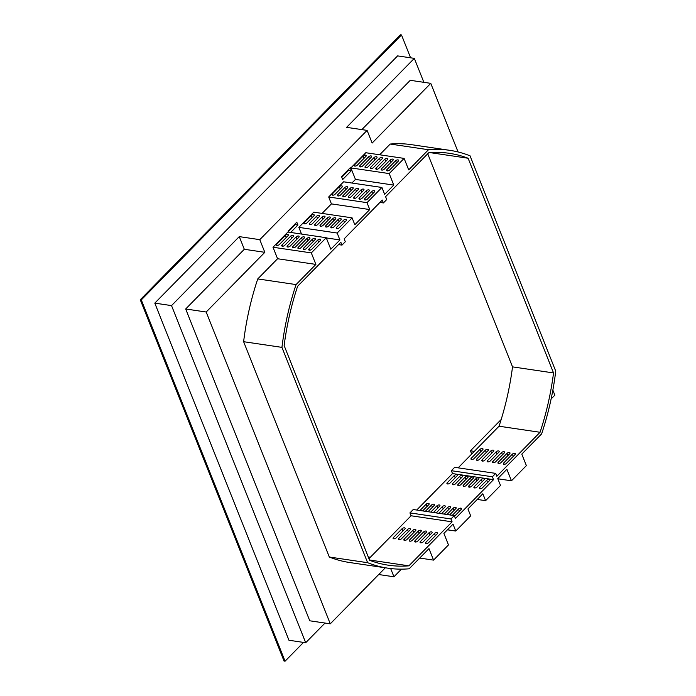 <?xml version="1.0" encoding="UTF-8"?>
<svg xmlns="http://www.w3.org/2000/svg" width="696" height="696" viewBox="0 0 696 696"><rect width="100%" height="100%" fill="white"/><g stroke="black" fill="none" stroke-linecap="round" stroke-linejoin="round"><path stroke-width="1.04" d="M339.378 186.728A1.792 0.905 158.3 0 1 341.762 185.876A1.792 0.905 158.3 0 1 342.389 186.267A1.792 0.905 158.3 0 1 342.075 187.128L335.028 194.306A1.792 0.905 158.3 0 1 333.297 195.15A1.792 0.905 158.3 0 1 332.009 194.767A1.792 0.905 158.3 0 1 332.331 193.906L339.378 186.728L340.266 188.973M344.772 187.529A1.792 0.905 158.3 0 1 347.156 186.676A1.792 0.905 158.3 0 1 347.791 187.067A1.792 0.905 158.3 0 1 347.469 187.929L340.422 195.106A1.792 0.905 158.3 0 1 338.691 195.941A1.792 0.905 158.3 0 1 337.412 195.567A1.792 0.905 158.3 0 1 337.725 194.706L344.772 187.529L345.66 189.773M350.166 188.329A1.792 0.905 158.3 0 1 352.55 187.476A1.792 0.905 158.3 0 1 353.185 187.868A1.792 0.905 158.3 0 1 352.863 188.729L345.825 195.898A1.792 0.905 158.3 0 1 344.085 196.742A1.792 0.905 158.3 0 1 342.806 196.368A1.792 0.905 158.3 0 1 343.128 195.498L350.166 188.329L351.062 190.565M355.569 189.129A1.792 0.905 158.3 0 1 357.953 188.277A1.792 0.905 158.3 0 1 358.579 188.659A1.792 0.905 158.3 0 1 358.266 189.529L351.219 196.698A1.792 0.905 158.3 0 1 349.488 197.542A1.792 0.905 158.3 0 1 348.2 197.159A1.792 0.905 158.3 0 1 348.522 196.298L355.569 189.129L356.456 191.365M360.963 189.93A1.792 0.905 158.3 0 1 363.347 189.068A1.792 0.905 158.3 0 1 363.982 189.46A1.792 0.905 158.3 0 1 363.66 190.321L356.613 197.499A1.792 0.905 158.3 0 1 354.882 198.343A1.792 0.905 158.3 0 1 353.603 197.96A1.792 0.905 158.3 0 1 353.916 197.099L360.963 189.93L361.85 192.166M366.357 190.721A1.792 0.905 158.3 0 1 368.741 189.869A1.792 0.905 158.3 0 1 369.376 190.26A1.792 0.905 158.3 0 1 369.054 191.122L362.016 198.299A1.792 0.905 158.3 0 1 360.276 199.143A1.792 0.905 158.3 0 1 358.997 198.76A1.792 0.905 158.3 0 1 359.319 197.899L366.357 190.721L367.253 192.966M371.76 191.522A1.792 0.905 158.3 0 1 374.144 190.669A1.792 0.905 158.3 0 1 374.77 191.061A1.792 0.905 158.3 0 1 374.457 191.922L367.41 199.091A1.792 0.905 158.3 0 1 365.678 199.935A1.792 0.905 158.3 0 1 364.391 199.561A1.792 0.905 158.3 0 1 364.713 198.699L371.76 191.522L372.647 193.766M363.234 155.974A1.792 0.905 158.3 0 1 365.618 155.112A1.792 0.905 158.3 0 1 366.244 155.504A1.792 0.905 158.3 0 1 365.931 156.374L357.231 165.23A1.792 0.905 158.3 0 1 355.499 166.074A1.792 0.905 158.3 0 1 354.212 165.691A1.792 0.905 158.3 0 1 354.534 164.83L363.234 155.974L364.121 158.209M368.628 156.774A1.792 0.905 158.3 0 1 371.012 155.913A1.792 0.905 158.3 0 1 371.647 156.304A1.792 0.905 158.3 0 1 371.325 157.166L362.625 166.031A1.792 0.905 158.3 0 1 360.893 166.875A1.792 0.905 158.3 0 1 359.606 166.492A1.792 0.905 158.3 0 1 359.928 165.631L368.628 156.774L369.524 159.01M374.022 157.566A1.792 0.905 158.3 0 1 376.414 156.713A1.792 0.905 158.3 0 1 377.041 157.105A1.792 0.905 158.3 0 1 376.727 157.966L368.019 166.831A1.792 0.905 158.3 0 1 366.287 167.675A1.792 0.905 158.3 0 1 365.009 167.292A1.792 0.905 158.3 0 1 365.322 166.431L374.022 157.566L374.918 159.81M379.424 158.366A1.792 0.905 158.3 0 1 381.808 157.514A1.792 0.905 158.3 0 1 382.435 157.905A1.792 0.905 158.3 0 1 382.121 158.766L373.421 167.623A1.792 0.905 158.3 0 1 371.69 168.467A1.792 0.905 158.3 0 1 370.402 168.093A1.792 0.905 158.3 0 1 370.724 167.231L379.424 158.366L380.312 160.611M384.818 159.166A1.792 0.905 158.3 0 1 387.202 158.314A1.792 0.905 158.3 0 1 387.837 158.705A1.792 0.905 158.3 0 1 387.515 159.567L378.815 168.423A1.792 0.905 158.3 0 1 377.084 169.267A1.792 0.905 158.3 0 1 375.796 168.893A1.792 0.905 158.3 0 1 376.118 168.023L384.818 159.166L385.715 161.402M390.212 159.967A1.792 0.905 158.3 0 1 392.605 159.106A1.792 0.905 158.3 0 1 393.231 159.497A1.792 0.905 158.3 0 1 392.918 160.367L384.209 169.224A1.792 0.905 158.3 0 1 382.478 170.068A1.792 0.905 158.3 0 1 381.199 169.685A1.792 0.905 158.3 0 1 381.512 168.823L390.212 159.967L391.108 162.203M395.615 160.759A1.792 0.905 158.3 0 1 397.999 159.906A1.792 0.905 158.3 0 1 398.634 160.297A1.792 0.905 158.3 0 1 398.312 161.159L389.612 170.024A1.792 0.905 158.3 0 1 387.881 170.868A1.792 0.905 158.3 0 1 386.593 170.485A1.792 0.905 158.3 0 1 386.915 169.624L395.615 160.759L396.502 163.003M313.583 214.568A1.792 0.905 -21.7 0 0 311.199 215.421L304.152 222.589A1.792 0.905 -21.7 0 0 303.839 223.46A1.792 0.905 -21.7 0 0 305.118 223.834A1.792 0.905 -21.7 0 0 306.858 222.99L313.896 215.821A1.792 0.905 -21.7 0 0 314.218 214.96A1.792 0.905 -21.7 0 0 313.583 214.568M318.986 215.369A1.792 0.905 -21.7 0 0 316.593 216.221L309.555 223.39A1.792 0.905 -21.7 0 0 309.233 224.26A1.792 0.905 -21.7 0 0 310.52 224.634A1.792 0.905 -21.7 0 0 312.252 223.79L319.299 216.621A1.792 0.905 -21.7 0 0 319.612 215.76A1.792 0.905 -21.7 0 0 318.986 215.369M324.38 216.16A1.792 0.905 -21.7 0 0 321.996 217.022L314.949 224.19A1.792 0.905 -21.7 0 0 314.635 225.052A1.792 0.905 -21.7 0 0 315.914 225.434A1.792 0.905 -21.7 0 0 317.646 224.59L324.693 217.422A1.792 0.905 -21.7 0 0 325.006 216.552A1.792 0.905 -21.7 0 0 324.38 216.16M329.774 216.961A1.792 0.905 -21.7 0 0 327.39 217.813L320.343 224.991A1.792 0.905 -21.7 0 0 320.03 225.852A1.792 0.905 -21.7 0 0 321.308 226.235A1.792 0.905 -21.7 0 0 323.048 225.391L330.087 218.213A1.792 0.905 -21.7 0 0 330.409 217.352A1.792 0.905 -21.7 0 0 329.774 216.961M335.176 217.761A1.792 0.905 -21.7 0 0 332.784 218.614L325.745 225.791A1.792 0.905 -21.7 0 0 325.423 226.652A1.792 0.905 -21.7 0 0 326.711 227.026A1.792 0.905 -21.7 0 0 328.442 226.191L335.489 219.014A1.792 0.905 -21.7 0 0 335.803 218.153A1.792 0.905 -21.7 0 0 335.176 217.761M340.57 218.561A1.792 0.905 -21.7 0 0 338.186 219.414L331.139 226.583A1.792 0.905 -21.7 0 0 330.826 227.453A1.792 0.905 -21.7 0 0 332.105 227.827A1.792 0.905 -21.7 0 0 333.836 226.983L340.883 219.814A1.792 0.905 -21.7 0 0 341.197 218.953A1.792 0.905 -21.7 0 0 340.57 218.561M345.964 219.362A1.792 0.905 -21.7 0 0 343.58 220.214L336.533 227.383A1.792 0.905 -21.7 0 0 336.22 228.245A1.792 0.905 -21.7 0 0 337.499 228.627A1.792 0.905 -21.7 0 0 339.239 227.783L346.277 220.615A1.792 0.905 -21.7 0 0 346.599 219.753A1.792 0.905 -21.7 0 0 345.964 219.362M287.718 234.43A1.792 0.905 -21.7 0 0 285.334 235.291L276.634 244.148A1.792 0.905 -21.7 0 0 276.321 245.009A1.792 0.905 -21.7 0 0 277.6 245.392A1.792 0.905 -21.7 0 0 279.331 244.548L288.031 235.692A1.792 0.905 -21.7 0 0 288.353 234.822A1.792 0.905 -21.7 0 0 287.718 234.43M293.12 235.231A1.792 0.905 -21.7 0 0 290.737 236.092L282.028 244.948A1.792 0.905 -21.7 0 0 281.715 245.81A1.792 0.905 -21.7 0 0 282.994 246.193A1.792 0.905 -21.7 0 0 284.734 245.349L293.434 236.483A1.792 0.905 -21.7 0 0 293.747 235.622A1.792 0.905 -21.7 0 0 293.12 235.231M298.514 236.031A1.792 0.905 -21.7 0 0 296.131 236.884L287.431 245.749A1.792 0.905 -21.7 0 0 287.109 246.61A1.792 0.905 -21.7 0 0 288.396 246.993A1.792 0.905 -21.7 0 0 290.128 246.149L298.828 237.284A1.792 0.905 -21.7 0 0 299.15 236.422A1.792 0.905 -21.7 0 0 298.514 236.031M303.908 236.831A1.792 0.905 -21.7 0 0 301.525 237.684L292.825 246.549A1.792 0.905 -21.7 0 0 292.511 247.411A1.792 0.905 -21.7 0 0 293.79 247.785A1.792 0.905 -21.7 0 0 295.522 246.941L304.222 238.084A1.792 0.905 -21.7 0 0 304.543 237.223A1.792 0.905 -21.7 0 0 303.908 236.831M309.311 237.632A1.792 0.905 -21.7 0 0 306.927 238.484L298.227 247.341A1.792 0.905 -21.7 0 0 297.905 248.211A1.792 0.905 -21.7 0 0 299.184 248.585A1.792 0.905 -21.7 0 0 300.924 247.741L309.624 238.885A1.792 0.905 -21.7 0 0 309.938 238.023A1.792 0.905 -21.7 0 0 309.311 237.632M314.705 238.424A1.792 0.905 -21.7 0 0 312.321 239.285L303.621 248.141A1.792 0.905 -21.7 0 0 303.299 249.003A1.792 0.905 -21.7 0 0 304.587 249.385A1.792 0.905 -21.7 0 0 306.318 248.542L315.018 239.685A1.792 0.905 -21.7 0 0 315.34 238.815A1.792 0.905 -21.7 0 0 314.705 238.424M320.099 239.224A1.792 0.905 -21.7 0 0 317.715 240.085L309.015 248.942A1.792 0.905 -21.7 0 0 308.702 249.803A1.792 0.905 -21.7 0 0 309.981 250.186A1.792 0.905 -21.7 0 0 311.712 249.342L320.412 240.477A1.792 0.905 -21.7 0 0 320.734 239.615A1.792 0.905 -21.7 0 0 320.099 239.224M393.71 538.808A1.792 0.905 158.3 0 1 393.075 538.417A1.792 0.905 158.3 0 1 393.397 537.556L402.097 528.69A1.792 0.905 158.3 0 1 403.828 527.855A1.792 0.905 158.3 0 1 405.115 528.229A1.792 0.905 158.3 0 1 404.794 529.091L396.094 537.956A1.792 0.905 158.3 0 1 393.71 538.808M399.104 539.609A1.792 0.905 158.3 0 1 398.477 539.217A1.792 0.905 158.3 0 1 398.791 538.356L407.491 529.491A1.792 0.905 158.3 0 1 409.231 528.647A1.792 0.905 158.3 0 1 410.51 529.03A1.792 0.905 158.3 0 1 410.188 529.891L401.488 538.756A1.792 0.905 158.3 0 1 399.104 539.609M404.506 540.409A1.792 0.905 158.3 0 1 403.871 540.018A1.792 0.905 158.3 0 1 404.193 539.148L412.893 530.291A1.792 0.905 158.3 0 1 414.625 529.447A1.792 0.905 158.3 0 1 415.904 529.83A1.792 0.905 158.3 0 1 415.59 530.691L406.89 539.548A1.792 0.905 158.3 0 1 404.506 540.409M409.9 541.201A1.792 0.905 158.3 0 1 409.265 540.809A1.792 0.905 158.3 0 1 409.587 539.948L418.287 531.091A1.792 0.905 158.3 0 1 420.019 530.248A1.792 0.905 158.3 0 1 421.306 530.63A1.792 0.905 158.3 0 1 420.984 531.492L412.284 540.348A1.792 0.905 158.3 0 1 409.9 541.201M415.295 542.001A1.792 0.905 158.3 0 1 414.668 541.61A1.792 0.905 158.3 0 1 414.981 540.748L423.681 531.892A1.792 0.905 158.3 0 1 425.421 531.048A1.792 0.905 158.3 0 1 426.7 531.422A1.792 0.905 158.3 0 1 426.378 532.292L417.678 541.149A1.792 0.905 158.3 0 1 415.295 542.001M420.697 542.802A1.792 0.905 158.3 0 1 420.062 542.41A1.792 0.905 158.3 0 1 420.384 541.549L429.084 532.684A1.792 0.905 158.3 0 1 430.815 531.848A1.792 0.905 158.3 0 1 432.094 532.222A1.792 0.905 158.3 0 1 431.781 533.084L423.081 541.949A1.792 0.905 158.3 0 1 420.697 542.802M426.091 543.602A1.792 0.905 158.3 0 1 425.456 543.211A1.792 0.905 158.3 0 1 425.778 542.349L434.478 533.484A1.792 0.905 158.3 0 1 436.209 532.64A1.792 0.905 158.3 0 1 437.497 533.023A1.792 0.905 158.3 0 1 437.175 533.884L428.475 542.75A1.792 0.905 158.3 0 1 426.091 543.602M447.258 482.711A1.792 0.905 -21.7 0 0 446.936 483.572A1.792 0.905 -21.7 0 0 447.572 483.964A1.792 0.905 -21.7 0 0 449.955 483.102L457.002 475.933A1.792 0.905 -21.7 0 0 457.315 475.072A1.792 0.905 -21.7 0 0 456.037 474.689A1.792 0.905 -21.7 0 0 454.305 475.533L447.258 482.711L447.763 483.981M452.652 483.502A1.792 0.905 -21.7 0 0 452.339 484.373A1.792 0.905 -21.7 0 0 452.965 484.764A1.792 0.905 -21.7 0 0 455.358 483.903L462.396 476.734A1.792 0.905 -21.7 0 0 462.718 475.873A1.792 0.905 -21.7 0 0 461.431 475.49A1.792 0.905 -21.7 0 0 459.699 476.334L452.652 483.502L453.166 484.781M458.055 484.303A1.792 0.905 -21.7 0 0 457.733 485.164A1.792 0.905 -21.7 0 0 458.368 485.556A1.792 0.905 -21.7 0 0 460.752 484.703L467.799 477.534A1.792 0.905 -21.7 0 0 468.112 476.664A1.792 0.905 -21.7 0 0 466.833 476.29A1.792 0.905 -21.7 0 0 465.093 477.134L458.055 484.303L458.56 485.573M463.449 485.103A1.792 0.905 -21.7 0 0 463.127 485.965A1.792 0.905 -21.7 0 0 463.762 486.356A1.792 0.905 -21.7 0 0 466.146 485.503L473.193 478.326A1.792 0.905 -21.7 0 0 473.506 477.465A1.792 0.905 -21.7 0 0 472.227 477.091A1.792 0.905 -21.7 0 0 470.496 477.935L463.449 485.103L463.954 486.373M468.843 485.904A1.792 0.905 -21.7 0 0 468.53 486.765A1.792 0.905 -21.7 0 0 469.156 487.157A1.792 0.905 -21.7 0 0 471.549 486.304L478.587 479.126A1.792 0.905 -21.7 0 0 478.909 478.265A1.792 0.905 -21.7 0 0 477.621 477.882A1.792 0.905 -21.7 0 0 475.89 478.726L468.843 485.904L469.356 487.174M474.246 486.695A1.792 0.905 -21.7 0 0 473.924 487.565A1.792 0.905 -21.7 0 0 474.559 487.957A1.792 0.905 -21.7 0 0 476.943 487.096L483.99 479.927A1.792 0.905 -21.7 0 0 484.303 479.065A1.792 0.905 -21.7 0 0 483.024 478.683A1.792 0.905 -21.7 0 0 481.284 479.527L474.246 486.695L474.75 487.974M479.64 487.496A1.792 0.905 -21.7 0 0 479.327 488.366A1.792 0.905 -21.7 0 0 479.953 488.749A1.792 0.905 -21.7 0 0 482.337 487.896L489.384 480.727A1.792 0.905 -21.7 0 0 489.697 479.866A1.792 0.905 -21.7 0 0 488.418 479.483A1.792 0.905 -21.7 0 0 486.687 480.327L479.64 487.496L480.144 488.766M471.288 458.238A1.792 0.905 -21.7 0 0 470.975 459.099A1.792 0.905 -21.7 0 0 471.601 459.49A1.792 0.905 -21.7 0 0 473.985 458.638L482.693 449.773A1.792 0.905 -21.7 0 0 483.007 448.911A1.792 0.905 -21.7 0 0 481.728 448.537A1.792 0.905 -21.7 0 0 479.988 449.372L471.288 458.238L471.792 459.508M476.69 459.038A1.792 0.905 -21.7 0 0 476.368 459.899A1.792 0.905 -21.7 0 0 477.004 460.291A1.792 0.905 -21.7 0 0 479.387 459.438L488.087 450.573A1.792 0.905 -21.7 0 0 488.409 449.712A1.792 0.905 -21.7 0 0 487.122 449.329A1.792 0.905 -21.7 0 0 485.39 450.173L476.69 459.038L477.195 460.308M482.084 459.83A1.792 0.905 -21.7 0 0 481.762 460.7A1.792 0.905 -21.7 0 0 482.398 461.091A1.792 0.905 -21.7 0 0 484.781 460.23L493.481 451.373A1.792 0.905 -21.7 0 0 493.803 450.512A1.792 0.905 -21.7 0 0 492.516 450.129A1.792 0.905 -21.7 0 0 490.784 450.973L482.084 459.83L482.589 461.109M487.478 460.63A1.792 0.905 -21.7 0 0 487.165 461.492A1.792 0.905 -21.7 0 0 487.792 461.883A1.792 0.905 -21.7 0 0 490.175 461.03L498.884 452.174A1.792 0.905 -21.7 0 0 499.197 451.304A1.792 0.905 -21.7 0 0 497.918 450.93A1.792 0.905 -21.7 0 0 496.178 451.774L487.478 460.63L487.983 461.9M492.881 461.431A1.792 0.905 -21.7 0 0 492.559 462.292A1.792 0.905 -21.7 0 0 493.194 462.683A1.792 0.905 -21.7 0 0 495.578 461.831L504.278 452.974A1.792 0.905 -21.7 0 0 504.6 452.104A1.792 0.905 -21.7 0 0 503.312 451.73A1.792 0.905 -21.7 0 0 501.581 452.574L492.881 461.431L493.386 462.701M498.275 462.231A1.792 0.905 -21.7 0 0 497.953 463.092A1.792 0.905 -21.7 0 0 498.588 463.484A1.792 0.905 -21.7 0 0 500.972 462.631L509.672 453.766A1.792 0.905 -21.7 0 0 509.994 452.905A1.792 0.905 -21.7 0 0 508.706 452.522A1.792 0.905 -21.7 0 0 506.975 453.366L498.275 462.231L498.78 463.501M503.669 463.031A1.792 0.905 -21.7 0 0 503.356 463.893A1.792 0.905 -21.7 0 0 503.982 464.284A1.792 0.905 -21.7 0 0 506.366 463.423L515.075 454.566A1.792 0.905 -21.7 0 0 515.388 453.705A1.792 0.905 -21.7 0 0 514.109 453.322A1.792 0.905 -21.7 0 0 512.369 454.166L503.669 463.031L504.174 464.302M474.315 451.382L470.444 450.808L471.723 454.027M470.444 450.808L501.181 419.514M416.721 510.029L452.513 473.576L451.373 470.705L454.688 467.329L495.7 473.393L496.848 476.273L540.053 432.277A208.182 135.311 98.4 0 0 553.538 372.943L468.103 158.244A208.182 135.311 98.4 0 0 449.312 153.311A208.182 135.311 98.4 0 0 428.788 152.685L385.584 196.672L386.724 199.552L383.409 202.928L382.269 200.048L344.146 238.867L345.294 241.738L341.98 245.114L340.831 242.243L297.627 286.239A208.182 135.311 98.4 0 0 284.142 345.573L369.576 560.263A208.182 135.311 98.4 0 0 388.368 565.204A208.182 135.311 98.4 0 0 408.891 565.831L369.472 560.002M328.686 196.985L331.426 203.893L369.75 209.566L367.001 202.658L328.686 196.985L343.598 181.804L381.921 187.468L384.662 194.375L393.779 185.093L389.203 173.582L404.115 158.401L408.7 169.902L428.51 149.727L390.195 144.055L379.659 154.782M367.001 202.658L381.921 187.468M389.203 173.582L350.88 167.919L365.8 152.728L404.115 158.401M341.536 176.619L342.684 179.498L351.384 170.642L350.236 167.762L341.536 176.619M458.072 151.972L430.763 83.346L372.134 143.045L367.096 130.387L346.591 127.351L414.329 58.368L397.599 55.898L154.799 303.134L288.962 640.259L305.692 642.73L171.529 305.605L239.276 236.623L259.782 239.659L264.819 252.317L206.19 312.017L330.278 623.833L385.306 567.797M390.665 568.545L393.945 576.784L401.453 569.145M551.11 398.965L554.851 395.154L552.85 390.134M259.782 239.659L367.096 130.387M288.527 232.133L288.092 231.046L296.792 222.189L297.931 225.06L290.676 232.455M331.426 203.893L322.083 213.411M350.88 167.919L355.465 179.42L351.915 183.031M447.441 529.813L455.758 531.039L470.679 515.858L467.93 508.95L482.841 493.76L485.59 500.668L500.511 485.477L497.762 478.57L506.879 469.295L511.456 480.797L526.376 465.607L521.791 454.105L541.61 433.921A211.201 137.269 98.4 0 0 555.739 371.151L470.044 155.817A211.201 137.269 98.4 0 0 449.755 150.327L411.432 144.664A211.201 137.269 98.4 0 0 390.195 144.055M326.302 237.928L339.918 239.937L330.8 249.22L326.224 237.719L287.9 232.046L272.989 247.237L277.565 258.738L257.755 278.922A211.201 137.269 98.4 0 0 243.617 341.692L329.312 557.026A211.201 137.269 98.4 0 0 349.61 562.516L387.924 568.18A211.201 137.269 98.4 0 0 409.17 568.789L428.98 548.613L433.565 560.115L419.697 558.062M301.516 234.056L298.854 227.366L313.765 212.176L352.089 217.848L337.168 233.038L339.918 239.937M369.75 209.566L354.829 224.747L352.089 217.848M355.465 179.42L393.779 185.093M348.435 169.606L348.687 170.242L341.788 177.262M427.718 153.764L512.526 366.87A208.182 135.311 -81.6 0 1 499.032 426.213L458.151 467.842M411.084 515.771L452.095 521.835L450.956 518.964L454.27 515.588L413.25 509.515L409.935 512.891L411.084 515.771L368.941 558.679M288.344 231.681L295.235 224.669L294.982 224.025M277.565 258.738L315.888 264.41L296.07 284.586A211.201 137.269 98.4 0 0 281.941 347.365L367.627 562.699A211.201 137.269 98.4 0 0 387.924 568.18M257.755 278.922L296.07 284.586M370.315 557.279L368.262 556.974M425.352 511.308L431.529 505.026A1.792 0.905 158.3 0 1 433.26 504.182A1.792 0.905 158.3 0 1 434.539 504.557A1.792 0.905 158.3 0 1 434.226 505.418L428.049 511.708M436.148 512.909L442.317 506.618A1.792 0.905 158.3 0 1 444.048 505.774A1.792 0.905 158.3 0 1 445.336 506.157A1.792 0.905 158.3 0 1 445.014 507.019L438.845 513.309M446.936 514.501L453.113 508.219A1.792 0.905 158.3 0 1 454.845 507.375A1.792 0.905 158.3 0 1 456.132 507.749A1.792 0.905 158.3 0 1 455.81 508.619L449.642 514.901M454.27 515.588L455.41 518.459L493.534 479.648L452.513 473.576M452.339 515.301L458.507 509.02A1.792 0.905 158.3 0 1 460.247 508.176A1.792 0.905 158.3 0 1 461.526 508.55A1.792 0.905 158.3 0 1 461.204 509.411L454.523 516.223M441.542 513.7L447.719 507.419A1.792 0.905 158.3 0 1 449.451 506.575A1.792 0.905 158.3 0 1 450.73 506.958A1.792 0.905 158.3 0 1 450.416 507.819L444.239 514.1M430.746 512.108L436.923 505.818A1.792 0.905 158.3 0 1 438.654 504.974A1.792 0.905 158.3 0 1 439.942 505.357A1.792 0.905 158.3 0 1 439.62 506.218L433.451 512.508M419.958 510.507L426.126 504.226A1.792 0.905 158.3 0 1 427.857 503.382A1.792 0.905 158.3 0 1 429.145 503.756A1.792 0.905 158.3 0 1 428.823 504.626L422.655 510.907M408.891 565.831L452.095 521.835M455.758 531.039L453.018 524.14L443.9 533.423L448.476 544.924L433.565 560.115M154.799 303.134L171.529 305.605M414.329 58.368L423.864 82.319M378.694 574.531L393.945 576.784M325.023 623.05L305.692 642.73M495.7 473.393L492.385 476.769L493.534 479.648M449.755 150.327A211.201 137.269 98.4 0 0 428.51 149.727M326.224 237.719L311.303 252.9L315.888 264.41M141.297 299.906L401.496 34.957L400.461 34.8L140.261 299.759L284.038 661.043L285.064 661.2L141.297 299.906L140.261 299.759M303.517 642.417L285.064 661.2M401.496 34.957L410.596 57.82M468.103 158.244L429.902 152.598M540.053 432.277L499.032 426.213M553.538 372.943L512.526 366.87M329.312 557.026L367.627 562.699M243.617 341.692L281.941 347.365M361.842 129.604L410.257 80.31L430.763 83.346M239.276 236.623L244.313 249.281L185.684 308.981L309.772 620.797L330.278 623.833M185.684 308.981L206.19 312.017M244.313 249.281L264.819 252.317M497.849 478.787L511.456 480.797M477.273 499.432L485.59 500.668M451.373 470.705L492.385 476.769M409.935 512.891L450.956 518.964M272.989 247.237L311.303 252.9M298.854 227.366L337.168 233.038M338.508 244.6L341.98 245.114M297.931 225.06L295.235 224.669M379.946 202.414L383.409 202.928M351.384 170.642L348.687 170.242M312.086 217.665L311.199 215.421M317.489 218.457L316.593 216.221M322.883 219.257L321.996 217.022M328.277 220.058L327.39 217.813M333.68 220.858L332.784 218.614M339.074 221.65L338.186 219.414M344.468 222.45L343.58 220.214M286.23 237.527L285.334 235.291M291.624 238.328L290.737 236.092M297.018 239.128L296.131 236.884M302.421 239.929L301.525 237.684M307.815 240.72L306.927 238.484M313.209 241.521L312.321 239.285M318.611 242.321L317.715 240.085M393.397 537.556L393.901 538.826M398.791 538.356L399.295 539.626M404.193 539.148L404.698 540.427M409.587 539.948L410.092 541.218M414.981 540.748L415.486 542.019M420.384 541.549L420.889 542.819M425.778 542.349L426.283 543.62M512.369 454.166L513.265 456.411M506.975 453.366L507.871 455.61M501.581 452.574L502.468 454.81M496.178 451.774L497.075 454.01M490.784 450.973L491.68 453.209M485.39 450.173L486.278 452.417M479.988 449.372L480.884 451.617M486.687 480.327L487.574 482.563M481.284 479.527L482.18 481.771M475.89 478.726L476.777 480.971M470.496 477.935L471.383 480.17M465.093 477.134L465.989 479.37M459.699 476.334L460.587 478.57M454.305 475.533L455.193 477.778M434.478 533.484L435.365 535.729M429.084 532.684L429.971 534.928M423.681 531.892L424.577 534.128M418.287 531.091L419.175 533.327M412.893 530.291L413.781 532.527M407.491 529.491L408.387 531.735M402.097 528.69L402.984 530.935M458.507 509.02L459.403 511.255M453.113 508.219L454.001 510.455M447.719 507.419L448.607 509.655M442.317 506.618L443.213 508.863M436.923 505.818L437.81 508.063M431.529 505.026L432.416 507.262M426.126 504.226L427.022 506.462M309.52 250.212L309.015 248.942M304.126 249.412L303.621 248.141M298.732 248.62L298.227 247.341M293.329 247.82L292.825 246.549M287.935 247.019L287.431 245.749M282.541 246.219L282.028 244.948M277.139 245.418L276.634 244.148M337.047 228.653L336.533 227.383M331.644 227.862L331.139 226.583M326.25 227.061L325.745 225.791M320.856 226.261L320.343 224.991M315.453 225.46L314.949 224.19M310.059 224.66L309.555 223.39M304.665 223.868L304.152 222.589M387.42 170.894L386.915 169.624M382.017 170.094L381.512 168.823M376.623 169.293L376.118 168.023M371.229 168.502L370.724 167.231M365.826 167.701L365.322 166.431M360.432 166.901L359.928 165.631M355.038 166.1L354.534 164.83M365.217 199.969L364.713 198.699M359.823 199.169L359.319 197.899M354.421 198.369L353.916 197.099M349.027 197.568L348.522 196.298M343.633 196.777L343.128 195.498M338.23 195.976L337.725 194.706M332.836 195.176L332.331 193.906"/></g></svg>

